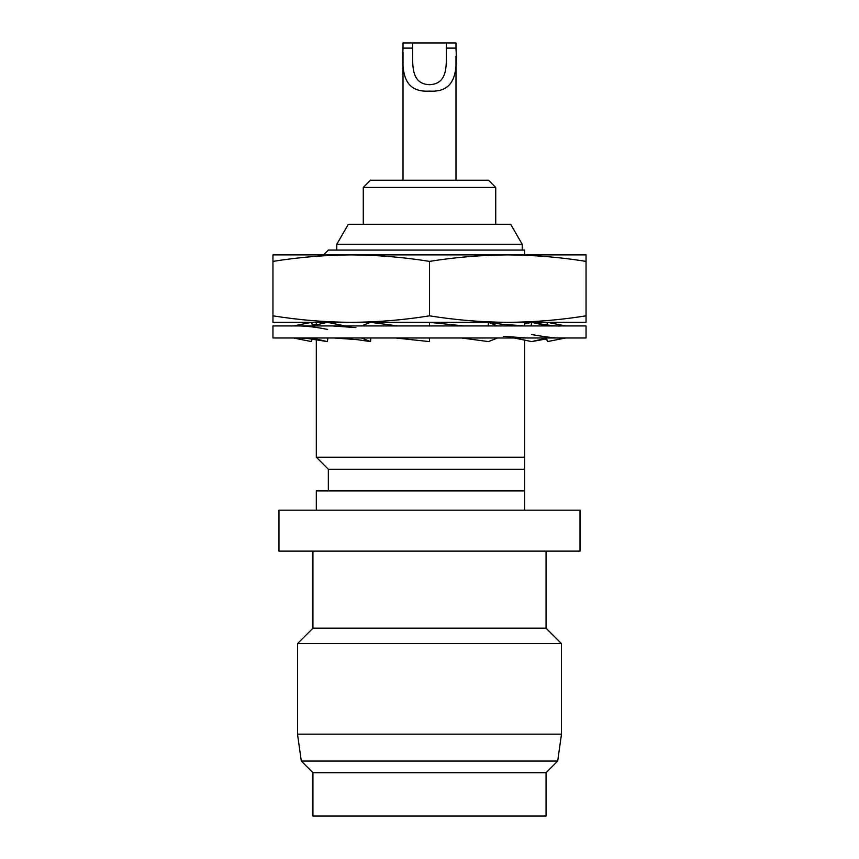 <?xml version="1.0" encoding="UTF-8"?>
<svg xmlns="http://www.w3.org/2000/svg" width="859" height="859" viewBox="0 0 859 859"><rect width="100%" height="100%" fill="white"/><g stroke="black" fill="none" stroke-linecap="round" stroke-linejoin="round"><path stroke-width="1.29" d="M272.958 337.984L586.042 337.984L586.042 325.937L272.958 325.937L272.958 337.984M429.5 337.984L429.5 341.592L395.666 337.984M397.889 325.937L370.519 322.329L361.467 325.937M361.467 337.984L370.519 341.592L370.884 337.984M345.157 325.937L327.343 322.329L311.656 325.937M334.183 337.984L357.323 339.67L370.519 341.592M311.656 337.984L327.343 341.592L327.966 337.984M311.881 324.047L311.538 322.329L293.359 325.937M311.538 322.329L311.398 323.134L313.889 325.421M298.245 337.984L306.964 338.36L327.343 341.592M294.433 338.178L311.538 341.592L312.075 338.897M312.944 339.004L311.881 339.885M531.034 325.937L531.657 322.329L524.634 323.961M546.925 325.003L547.462 322.329L565.576 325.937M547.119 324.047L546.056 324.895M532.805 341.334L547.344 337.984M565.619 337.984L547.462 341.592L547.119 339.885M560.873 325.937C556.664 326.388 547.129 325.228 532.258 322.458L547.344 325.937M545.164 338.478L547.58 340.798L547.462 341.592M488.116 325.937L488.481 322.329L497.533 325.937M488.481 322.329L502.086 324.262L525.139 325.937M514.165 337.984L531.657 341.592M497.533 337.984L488.481 341.592L461.541 337.984M463.774 325.937L429.5 322.329L429.5 325.937M412.642 42.95L403.011 42.95L403.011 48.104C401.872 70.706 402.721 92.686 429.393 91.118C456.183 92.793 457.192 70.803 455.989 48.104L455.989 42.95L412.642 42.95L412.642 54.257M403.011 52.259L403.011 180.229M455.989 56.232L455.989 180.229M403.011 48.104L412.642 48.104C412.868 63.641 410.13 83.914 429.468 84.708C448.86 83.914 446.143 63.759 446.358 48.104L446.358 42.95M455.989 48.104L446.358 48.104L446.358 54.192M363.271 187.455L370.497 180.229L488.503 180.229L495.729 187.455L363.271 187.455L363.271 224.274M495.729 187.455L495.729 224.274M336.771 244.289L348.335 224.274L510.665 224.274L522.229 244.289L336.771 244.289L336.771 250.076M522.229 244.289L522.229 250.076M328.342 469.239L316.305 457.192L524.634 457.192L524.634 339.928L524.634 490.918L524.634 469.239L328.342 469.239L328.342 490.918M580.029 510.182L278.971 510.182L278.971 551.124L580.029 551.124L580.029 510.182M312.934 551.124L312.934 628.197L297.515 643.606L297.515 734.166L561.485 734.166L561.485 643.606L297.515 643.606M546.066 551.124L546.066 628.197L312.934 628.197M546.066 628.197L561.485 643.606M301.305 761.063L312.934 772.703L546.066 772.703L557.695 761.063L301.305 761.063L297.515 734.166M557.695 761.063L561.485 734.166M312.934 772.703L312.934 816.05L546.066 816.05L546.066 772.703M524.634 325.937L524.634 322.329L524.634 325.937M524.634 250.076L524.634 254.887L524.634 250.076L328.342 250.076L323.532 254.887M524.634 490.918L524.634 510.182L524.634 490.918L316.305 490.918L316.305 510.182M429.5 261.383C403.408 257.195 377.316 255.037 351.224 254.887C325.132 255.037 299.039 257.195 272.958 261.383L272.958 254.887L507.776 254.887C481.684 255.037 455.592 257.195 429.5 261.383L429.5 315.833C455.592 320.02 481.684 322.179 507.776 322.329L272.958 322.329L272.958 315.833C299.039 320.02 325.132 322.179 351.224 322.329C377.316 322.179 403.408 320.02 429.5 315.833M586.042 261.383C559.961 257.195 533.868 255.037 507.776 254.887L586.042 254.887L586.042 322.329L507.776 322.329C533.868 322.179 559.961 320.02 586.042 315.833M272.958 261.383L272.958 315.833M332.39 325.937L355.905 327.612M297.579 325.937C301.219 325.883 311.355 326.13 327.676 329.437M312.944 324.895L316.305 324.423M564.309 325.69L565.641 325.937M531.839 341.549L546.056 339.004M531.732 334.559C547.129 337.254 557.061 338.392 561.528 337.984M503.481 336.32L526.921 337.984M316.305 322.329L316.305 324.863M316.305 339.477L316.305 457.192"/></g></svg>
